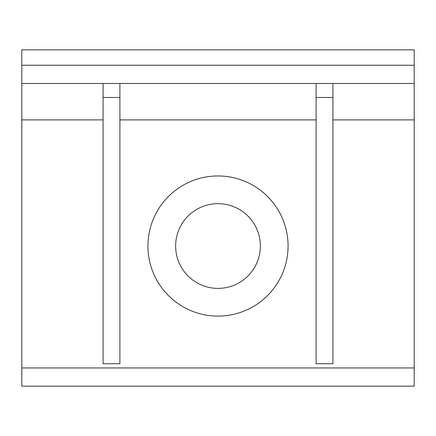 <?xml version="1.0" encoding="UTF-8"?>
<svg xmlns="http://www.w3.org/2000/svg" width="436" height="436" viewBox="0 0 436 436"><rect width="100%" height="100%" fill="white"/><g stroke="black" fill="none" stroke-linecap="round" stroke-linejoin="round"><path stroke-width="0.65" d="M175.637 246.029A42.363 42.363 0 0 0 218 288.387A42.363 42.363 0 0 0 260.363 246.029A42.363 42.363 0 0 0 218 203.667A42.363 42.363 0 0 0 175.637 246.029M147.929 246.029A70.071 70.071 0 0 1 218 175.959A70.071 70.071 0 0 1 288.071 246.029A70.071 70.071 0 0 1 218 316.1A70.071 70.071 0 0 1 147.929 246.029M414.2 367.951L21.8 367.951L21.8 386.171L414.2 386.171L414.2 49.829L21.8 49.829L21.8 83.461L414.2 83.461M21.8 83.461L21.8 119.9L103.081 119.9M21.8 367.951L21.8 119.9M119.9 83.461L119.9 363.749L103.081 363.749L103.081 83.461M119.9 97.479L103.081 97.479M332.919 83.461L332.919 363.749L316.1 363.749L316.1 83.461M332.919 97.479L316.1 97.479M119.9 119.9L316.1 119.9M332.919 119.9L414.2 119.9M414.2 65.242L21.8 65.242"/></g></svg>

